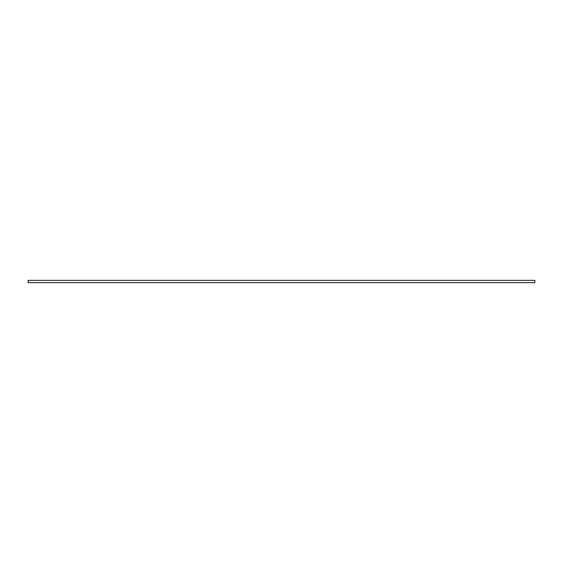 <?xml version="1.0" encoding="UTF-8"?>
<svg xmlns="http://www.w3.org/2000/svg" width="563" height="563" viewBox="0 0 563 563"><rect width="100%" height="100%" fill="white"/><g stroke="black" fill="none" stroke-linecap="round" stroke-linejoin="round"><path stroke-width="0.84" d="M28.15 282.654L534.85 282.654L534.85 280.346L28.15 280.346L28.15 282.654"/></g></svg>
